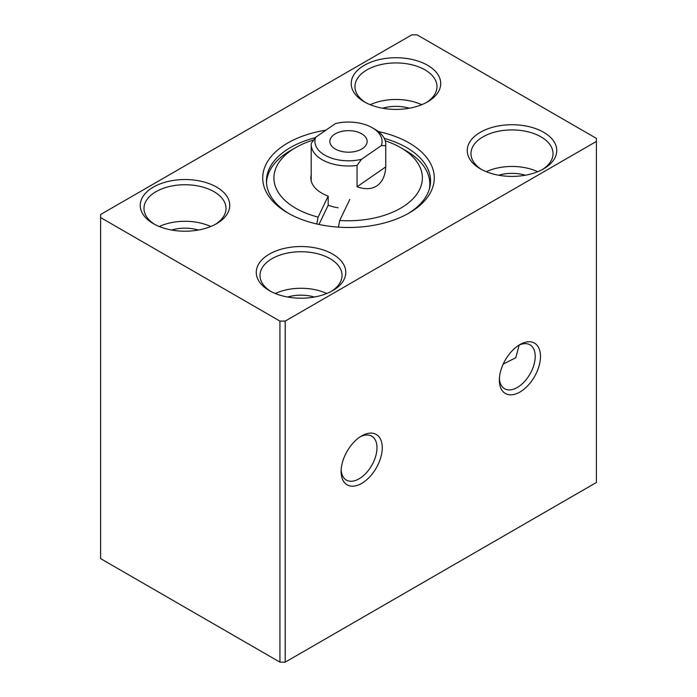 <?xml version="1.0" encoding="UTF-8"?>
<svg xmlns="http://www.w3.org/2000/svg" width="697" height="697" viewBox="0 0 697 697"><rect width="100%" height="100%" fill="white"/><g stroke="black" fill="none" stroke-linecap="round" stroke-linejoin="round"><path stroke-width="1.05" d="M361.682 435.895L361.682 435.895A29.091 16.798 -60 0 1 382.252 447.77A29.091 16.798 -60 0 1 361.682 483.396A29.091 16.798 -60 0 1 341.112 471.521A29.091 16.798 -60 0 1 361.682 435.895L361.682 435.895M341.164 469.926A25.362 14.646 120 0 0 346.365 480.085A25.362 14.646 120 0 0 359.051 478.83A25.362 14.646 120 0 0 375.613 456.483A25.362 14.646 120 0 0 371.728 436.165A25.362 14.646 120 0 0 360.323 436.731M519.918 344.545L519.918 344.545A29.091 16.798 -60 0 1 540.489 356.42A29.091 16.798 -60 0 1 519.918 392.045A29.091 16.798 -60 0 1 499.348 380.17A29.091 16.798 -60 0 1 519.918 344.545L519.918 344.545M499.392 378.567A25.362 14.646 120 0 0 504.602 388.734A25.362 14.646 120 0 0 517.279 387.48A25.362 14.646 120 0 0 533.85 365.132A25.362 14.646 120 0 0 529.964 344.806A25.362 14.646 120 0 0 518.551 345.381M519.213 344.963L515.78 357.718L503.182 364.13M378.305 131.533A85.783 49.522 180 0 1 409.156 142.955A85.783 49.522 180 0 1 409.156 212.986A85.783 49.522 180 0 1 287.844 212.986L287.844 212.986A85.783 49.522 180 0 1 325.865 130.2M407.806 213.752A82.046 47.37 0 0 0 430.546 181.02A82.046 47.37 0 0 0 406.517 147.52A82.046 47.37 0 0 0 384.274 138.381M315.366 137.675A82.046 47.37 0 0 0 266.454 181.02A82.046 47.37 0 0 0 289.194 213.752M498.66 175.226A29.091 16.798 180 0 1 525.346 175.226M480.355 168.84A44.756 25.841 180 0 1 480.355 168.831A44.756 25.841 180 0 1 480.355 132.291A44.756 25.841 180 0 1 543.651 132.291A44.756 25.841 180 0 1 543.651 168.831A44.756 25.841 180 0 1 480.355 168.84M542.275 169.598A41.027 23.689 0 0 0 553.026 153.61A41.027 23.689 0 0 0 541.011 136.865A41.027 23.689 0 0 0 496.308 131.724A41.027 23.689 0 0 0 470.98 153.61A41.027 23.689 0 0 0 481.732 169.598M269.382 290.64L269.382 290.64A44.756 25.841 180 0 1 269.382 254.1A44.756 25.841 180 0 1 332.678 254.1A44.756 25.841 180 0 1 332.678 290.64A44.756 25.841 180 0 1 269.382 290.64M331.302 291.398A41.027 23.689 0 0 0 342.053 275.411A41.027 23.689 0 0 0 330.038 258.665A41.027 23.689 0 0 0 285.334 253.534A41.027 23.689 0 0 0 260.007 275.411A41.027 23.689 0 0 0 270.758 291.398M287.687 297.035A29.091 16.798 180 0 1 314.373 297.035M171.654 230.036A29.091 16.798 180 0 1 198.34 230.036M153.349 223.65L153.349 223.65A44.756 25.841 180 0 1 153.349 187.11A44.756 25.841 180 0 1 216.645 187.11A44.756 25.841 180 0 1 216.645 223.65A44.756 25.841 180 0 1 153.349 223.65M215.268 224.408A41.027 23.689 0 0 0 226.02 208.42A41.027 23.689 0 0 0 214.005 191.675A41.027 23.689 0 0 0 169.293 186.543A41.027 23.689 0 0 0 143.974 208.42A41.027 23.689 0 0 0 154.725 224.408M382.627 108.235A29.091 16.798 180 0 1 409.313 108.235M364.322 101.84L364.322 101.84A44.756 25.841 180 0 1 364.322 65.3A44.756 25.841 180 0 1 427.618 65.3A44.756 25.841 180 0 1 427.618 101.84A44.756 25.841 180 0 1 364.322 101.84M426.242 102.607A41.027 23.689 0 0 0 436.993 86.62A41.027 23.689 0 0 0 424.978 69.866A41.027 23.689 0 0 0 380.266 64.734A41.027 23.689 0 0 0 354.947 86.62A41.027 23.689 0 0 0 365.698 102.607M210.729 226.516A41.027 23.689 0 0 0 159.264 226.516M421.702 104.716A41.027 23.689 0 0 0 370.238 104.716M537.736 171.706A41.027 23.689 0 0 0 486.271 171.706M326.762 293.507A41.027 23.689 0 0 0 275.298 293.507M100.603 217.56L279.933 321.09L285.204 321.09L596.397 141.43L596.397 138.381L417.067 34.85L411.796 34.85L100.603 214.51L100.603 558.619L279.933 662.15L285.204 662.15L596.397 482.49L596.397 141.43M279.933 321.09L279.933 662.15M285.204 321.09L285.204 662.15M313.641 139.975A74.222 42.848 0 0 0 295.659 147.616L290.388 150.657A81.68 47.152 0 0 0 266.498 182.631M316.769 223.981L318.12 217.098L328.191 196.11L328.191 205.24A37.298 21.529 0 0 0 338.184 207.802M295.659 147.616A74.222 42.848 0 0 0 318.12 217.098M311.202 174.93A37.298 21.529 0 0 0 310.845 177.909A37.298 21.529 0 0 0 328.191 196.11M429.326 189.166A81.68 47.152 0 0 0 429.814 183.999A81.68 47.152 0 0 0 405.898 150.657L400.618 147.616A74.222 42.848 0 0 0 385.249 140.803M349.816 199.42L339.709 220.487A74.222 42.848 0 0 0 414.985 196.537A74.222 42.848 0 0 0 400.618 147.616M339.709 220.487L338.411 227.152M318.965 224.469L328.191 205.24M336.546 149.689A18.645 10.769 0 0 0 356.402 151.179A18.645 10.769 0 0 0 367.145 141.43A18.645 10.769 0 0 0 360.454 133.162A18.645 10.769 0 0 0 340.598 131.681A18.645 10.769 0 0 0 329.855 141.43A18.645 10.769 0 0 0 336.546 149.689M357.056 165.433L357.056 186.752C365.08 189.61 371.771 189.253 377.121 185.681C382.365 181.934 385.241 175.679 385.746 166.914L385.746 145.603L381.259 145.656L361.543 159.282L357.056 165.433A37.298 21.529 180 0 1 311.202 144.471A37.298 21.529 180 0 1 311.254 143.347L315.741 137.196L335.457 123.569A33.569 19.377 180 0 1 372.233 127.725A33.569 19.377 180 0 1 381.259 145.656M372.233 127.725L374.873 129.25A37.298 21.529 180 0 1 385.798 144.471A37.298 21.529 180 0 1 385.746 145.603M361.543 159.282A33.569 19.377 180 0 1 326.98 156.302A33.569 19.377 180 0 1 315.741 137.196M357.056 186.752L385.746 166.914M429.814 187.327L429.814 183.999M311.202 144.471L311.202 180.898"/></g></svg>
